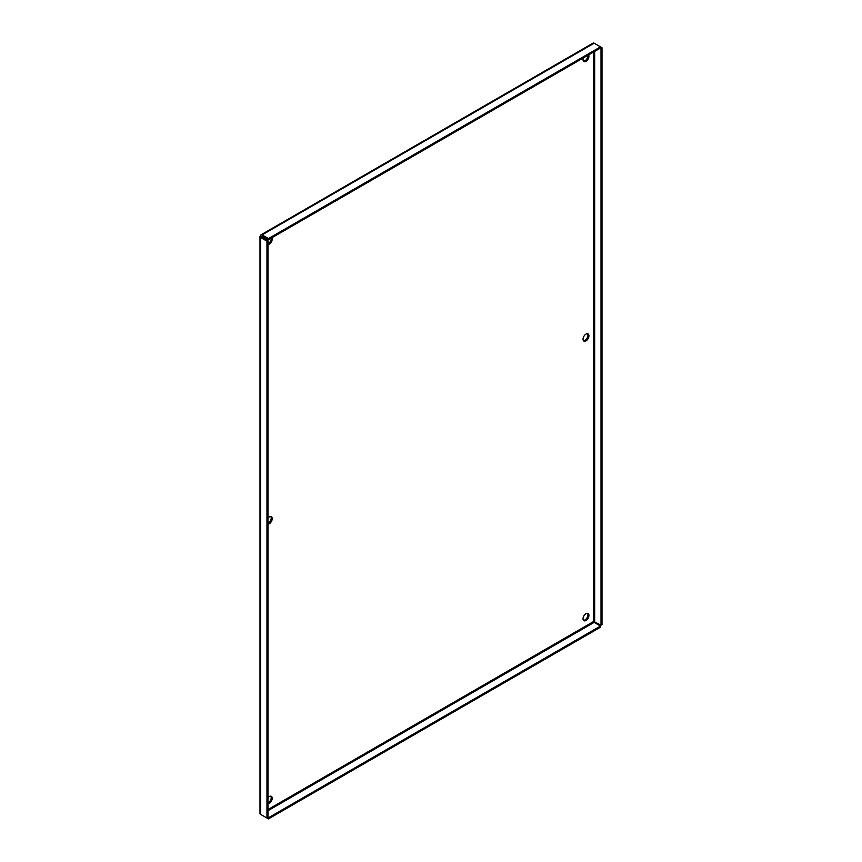 <?xml version="1.0" encoding="UTF-8"?>
<svg xmlns="http://www.w3.org/2000/svg" width="862" height="862" viewBox="0 0 862 862"><rect width="100%" height="100%" fill="white"/><g stroke="black" fill="none" stroke-linecap="round" stroke-linejoin="round"><path stroke-width="1.29" d="M267.963 797.652A4.159 2.403 -60 0 1 269.267 796.542A4.159 2.403 -60 0 1 271.347 796.326A4.159 2.403 -60 0 1 271.993 799.667A4.159 2.403 -60 0 1 269.267 803.341A4.159 2.403 -60 0 1 267.963 803.74M270.797 796.143A4.159 2.403 -60 0 1 270.84 799.548A4.159 2.403 -60 0 1 268.276 802.759A4.159 2.403 -60 0 1 267.963 802.921M267.963 518.062A4.159 2.403 -60 0 1 269.267 516.952A4.159 2.403 -60 0 1 271.347 516.747A4.159 2.403 -60 0 1 271.993 520.088A4.159 2.403 -60 0 1 269.267 523.762A4.159 2.403 -60 0 1 267.963 524.161M270.797 516.564A4.159 2.403 -60 0 1 270.84 519.969A4.159 2.403 -60 0 1 268.276 523.18A4.159 2.403 -60 0 1 267.963 523.342M271.907 237.74A4.159 2.403 -60 0 1 269.267 244.172A4.159 2.403 -60 0 1 267.963 244.582M271.207 238.149A4.159 2.403 -60 0 1 268.276 243.601A4.159 2.403 -60 0 1 267.963 243.763M588.627 54.888A4.159 2.403 -60 0 1 585.988 61.321A4.159 2.403 -60 0 1 583.908 61.525A4.159 2.403 -60 0 1 583.358 57.926M587.927 55.287A4.159 2.403 -60 0 1 584.996 60.749A4.159 2.403 -60 0 1 583.477 61.137M585.988 334.1A4.159 2.403 -60 0 1 588.078 333.896A4.159 2.403 -60 0 1 588.714 337.225A4.159 2.403 -60 0 1 585.988 340.899A4.159 2.403 -60 0 1 583.908 341.104A4.159 2.403 -60 0 1 583.272 337.764A4.159 2.403 -60 0 1 585.988 334.1M587.518 333.713A4.159 2.403 -60 0 1 587.561 337.117A4.159 2.403 -60 0 1 584.996 340.328A4.159 2.403 -60 0 1 583.477 340.716M585.988 613.679A4.159 2.403 -60 0 1 588.078 613.475A4.159 2.403 -60 0 1 588.714 616.815A4.159 2.403 -60 0 1 585.988 620.478A4.159 2.403 -60 0 1 583.908 620.683A4.159 2.403 -60 0 1 583.272 617.354A4.159 2.403 -60 0 1 585.988 613.679M587.518 613.291A4.159 2.403 -60 0 1 587.561 616.696A4.159 2.403 -60 0 1 584.996 619.907A4.159 2.403 -60 0 1 583.477 620.295M262.102 815.226L268.459 818.9L267.963 817.456L266.961 818.038L266.961 241.177L267.963 240.606L260.615 235.779A2.123 1.218 60 0 1 261.046 234.809A2.123 1.218 60 0 1 262.102 234.917L594.155 43.208A2.123 1.218 -120 0 0 593.099 43.1L261.046 234.809M259.99 236.641L259.99 813.502A2.123 1.218 0 0 0 260.615 814.364L260.615 237.503A2.123 1.218 180 0 1 259.99 236.641A2.123 1.218 180 0 1 260.615 235.779M266.951 240.013A4.159 2.403 -60 0 1 267.457 239.151M602.01 47.733L600.512 48.024L600.512 46.871L602.01 47.733L602.01 624.594L601.019 625.176L593.659 621.502L593.659 51.979M267.963 810.7L594.155 622.375L600.512 626.049L600.512 627.191L268.459 818.9M594.155 622.375L593.659 621.502L267.963 809.547M260.615 237.503L266.961 241.177M260.615 814.364L266.961 818.038M262.102 234.917L268.459 238.58L600.512 46.871L594.155 43.208M268.459 238.58L268.459 239.733L262.102 236.059L261.606 236.931M601.019 48.315L601.019 625.176M600.512 626.049L268.459 817.747M267.963 817.456L267.963 240.606M600.512 48.024L268.459 239.733M594.661 621.502L594.661 51.397"/></g></svg>
